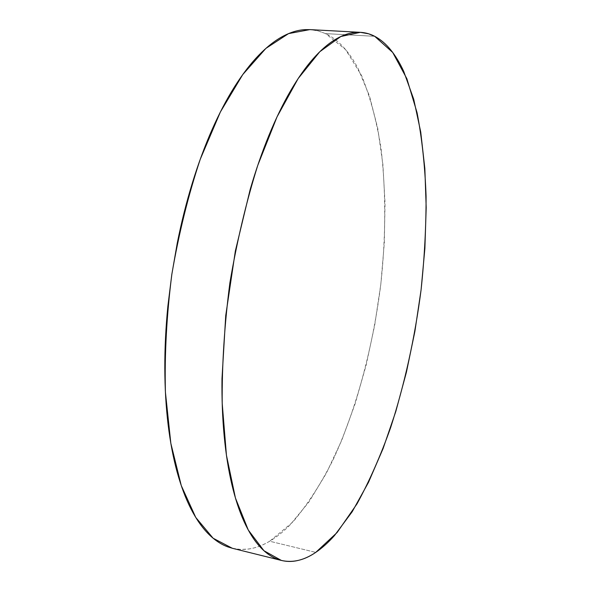 <?xml version="1.0" encoding="UTF-8"?>
<svg xmlns="http://www.w3.org/2000/svg" width="591" height="591" viewBox="0 0 591 591"><rect width="100%" height="100%" fill="white"/><g stroke="black" fill="none" stroke-linecap="round" stroke-linejoin="round"><path stroke-width="0.44" stroke-dasharray="2.96 2.22" d="M232.293 548.263C244.74 551.078 257.196 548.729 269.681 541.23L315.757 552.386L269.681 541.23L292.708 522.178C307.364 504.884 320.854 484.044 333.161 459.65C356.609 408.713 372.995 346.851 380.826 284.131C385.938 236.503 386.012 191.299 381.047 148.533C376.718 121.281 370.232 96.976 361.589 75.596L345.609 49.629L325.597 33.613L317.921 30.85L309.847 29.609M374.694 36.31L325.597 33.613L374.694 36.31M232.647 548.352L240.685 549.46L248.804 549.009C255.814 547.931 262.766 545.338 269.681 541.23C276.581 537.123 283.325 531.737 289.908 525.081L308.916 502.003L326.291 473.339L341.746 440.31L355.058 403.985L366.095 365.304L374.716 325.094L380.826 284.131L384.305 243.167L385.029 202.957L382.887 164.357L377.73 128.299L369.456 95.86L357.983 68.305C353.625 60.038 348.734 52.954 343.327 47.036C337.904 41.119 331.994 36.649 325.597 33.613L318.091 30.887L310.223 29.631"/><path stroke-width="0.89" d="M360.059 32.313L309.847 29.609L288.571 33.606L265.869 48.41L242.731 74.606L220.391 111.965L200.231 159.319C188.285 195.2 178.829 233.46 171.87 274.106C166.64 315.01 164.49 354.364 165.414 392.165L170.836 443.339L181.274 485.61L195.739 517.42L213.115 538.224L232.293 548.263L281.109 560.371M315.757 552.386C304.225 560.298 292.767 562.979 281.397 560.445L263.941 550.731L248.272 530.024L235.432 498.014L226.442 455.24L222.194 403.225C221.898 364.728 224.462 324.577 229.899 282.779C236.925 241.224 246.218 202.078 257.765 165.347L277.039 116.855L298.145 78.581L319.79 51.727L340.83 36.509L360.362 32.328L368.747 33.842L374.694 36.31L392.712 52.466L406.874 78.729L417.083 112.77C422.004 138.538 425.003 166.359 426.081 196.249C426.133 226.833 424.471 258.031 421.088 289.849C414.816 338.082 404.65 384.047 390.585 427.758C380.611 455.742 369.427 481.104 357.023 503.827L337.099 532.528L315.757 552.386C322.132 548.049 328.382 542.435 334.499 535.535L352.206 511.717L368.503 482.315L383.086 448.569L395.778 411.558L406.416 372.219L414.889 331.396L421.088 289.849L424.892 248.338L426.192 207.626L424.848 168.546L420.733 132.052L413.715 99.229L403.705 71.348C399.856 62.986 395.512 55.82 390.666 49.843C385.82 43.867 380.493 39.361 374.694 36.31C368.895 33.266 362.675 31.951 356.048 32.365C349.407 32.793 342.462 35.179 335.215 39.523C327.953 43.897 320.544 50.361 312.986 58.923C305.421 67.522 297.916 78.211 290.469 90.999C283.015 103.817 275.871 118.54 269.023 135.147C262.182 151.798 255.896 169.927 250.163 189.534L235.344 251.035L225.732 315.587L221.987 378.691C221.758 399.095 222.497 418.229 224.196 436.114C225.902 453.962 228.458 470.081 231.857 484.465C235.255 498.819 239.325 511.185 244.061 521.565C248.796 531.915 254.004 540.211 259.678 546.453C265.352 552.674 271.299 556.936 277.526 559.241C283.746 561.524 290.078 562.041 296.519 560.785C302.961 559.514 309.366 556.715 315.757 552.386M310.223 29.631L305.126 29.624C297.879 30.001 290.336 32.306 282.491 36.531C274.645 40.772 266.667 47.073 258.577 55.428C250.473 63.813 242.473 74.244 234.583 86.722C226.678 99.236 219.143 113.605 211.977 129.828C204.811 146.088 198.273 163.788 192.37 182.944C186.475 202.122 181.444 222.164 177.27 243.056L171.804 274.527L167.866 306.219C165.776 327.414 164.756 348.033 164.808 368.075C164.882 388.088 165.982 406.903 168.103 424.501C170.238 442.075 173.266 457.973 177.182 472.202C181.097 486.393 185.714 498.656 191.026 508.991C196.338 519.297 202.137 527.6 208.409 533.902C214.681 540.181 221.233 544.54 228.06 546.971L232.647 548.352"/></g></svg>
